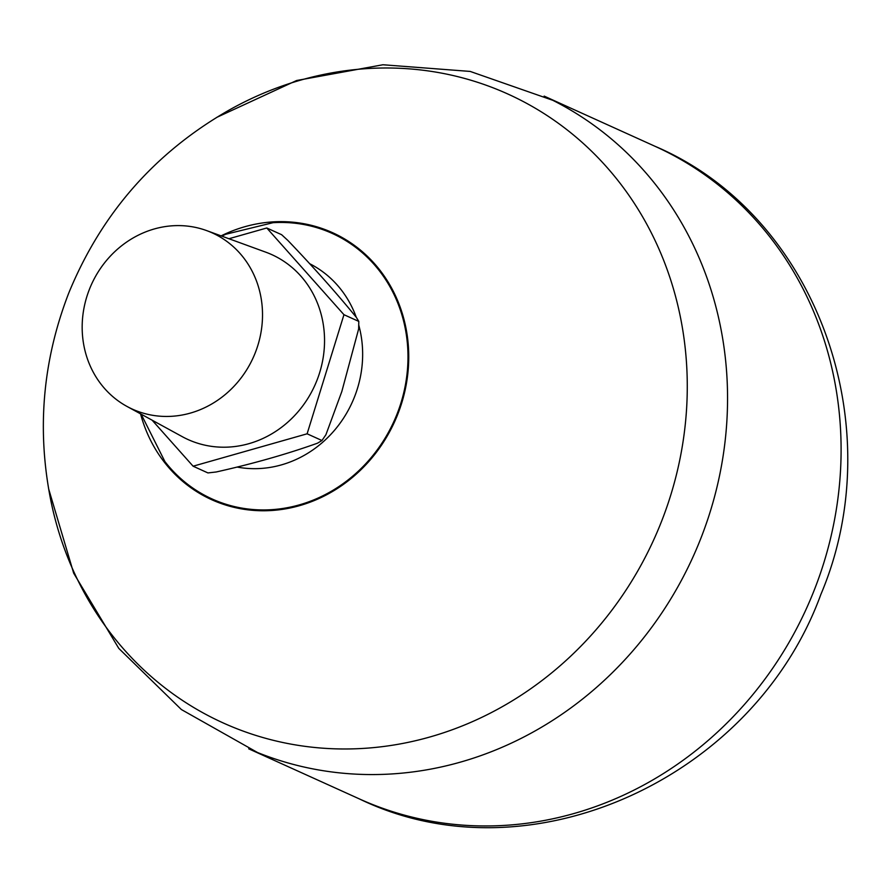 <?xml version="1.0" encoding="UTF-8"?>
<svg xmlns="http://www.w3.org/2000/svg" width="892" height="892" viewBox="0 0 892 892"><rect width="100%" height="100%" fill="white"/><g stroke="black" fill="none" stroke-linecap="round" stroke-linejoin="round"><path stroke-width="1.34" d="M255.19 352.964A96.749 88.765 -65.6 0 0 206.554 230.571A96.749 88.765 -65.6 0 0 89.501 289.086A96.749 88.765 -65.6 0 0 126.954 406.418A96.749 88.765 -65.6 0 0 255.19 352.964M126.954 406.418L182.314 436.69A101.498 93.136 -65.6 0 0 316.85 380.605A101.498 93.136 -65.6 0 0 265.827 252.191L206.554 230.571M152.131 420.188L193.096 466.204L307.116 433.802L343.955 314.698L266.775 227.984L228.932 238.733M266.775 227.984L281.616 234.696L287.826 240.405C313.571 267.299 336.429 292.977 356.399 317.44L358.796 321.41L358.651 328.925L341.826 391.51L325.915 434.738L321.956 440.525L307.116 433.802M321.956 440.525L317.496 443.19C286.968 454.095 253.194 463.695 216.21 471.98L207.936 472.927L193.096 466.204M141.148 414.178L164.909 461.577A145.73 133.711 -65.6 0 0 396.94 414.312A145.73 133.711 -65.6 0 0 273.041 222.688L225.765 234.261L221.751 236.112M140.546 413.855A146.556 134.458 -65.6 0 0 262.95 510.77A146.556 134.458 -65.6 0 0 397.642 414.59A146.556 134.458 -65.6 0 0 369.834 258.691A146.556 134.458 -65.6 0 0 221.105 235.878M661.128 522.433A345.182 316.705 -65.6 0 0 589.032 148.774A345.182 316.705 -65.6 0 0 228.274 110.563C154.361 153.09 101.186 213.946 68.729 293.122C42.448 361.137 36.583 430.736 51.112 501.928A345.182 316.705 -65.6 0 0 334.612 748.812A345.182 316.705 -65.6 0 0 661.128 522.433M48.647 488.872L73.668 573.188L118.781 648.384L181.377 709.541L257.52 752.514A358.227 328.68 -65.6 0 0 700.41 539.47A358.227 328.68 -65.6 0 0 552.75 100.283L470.195 71.427L382.913 64.759L296.612 80.514L216.745 117.376M358.796 321.41L343.955 314.698M237.138 467.062A108.947 99.96 -65.6 0 0 354.392 397.174A108.947 99.96 -65.6 0 0 358.751 325.078M356.265 317.284A108.947 99.96 -65.6 0 0 309.691 263.709M654.918 146.243C816.86 215.117 892.111 426.32 820.863 594.44C753.818 778.437 529.491 881.374 359.465 798.953A358.227 328.68 -65.6 0 0 813.95 590.861A358.227 328.68 -65.6 0 0 654.918 146.243L544.153 96.102M359.465 798.953L248.701 748.812"/></g></svg>
